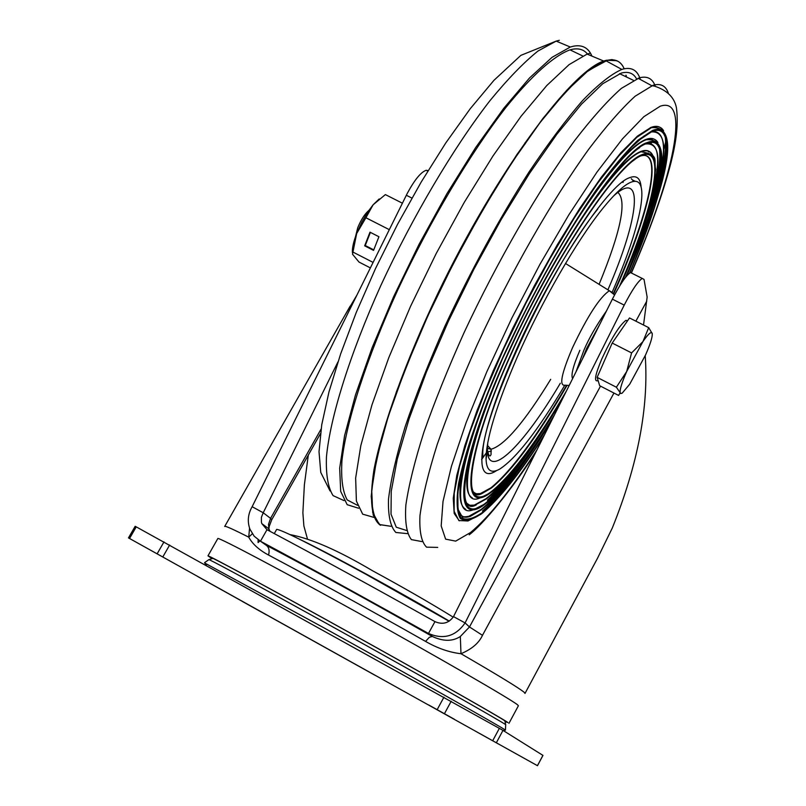 <?xml version="1.0" encoding="UTF-8"?>
<svg xmlns="http://www.w3.org/2000/svg" width="806" height="806" viewBox="0 0 806 806"><rect width="100%" height="100%" fill="white"/><g stroke="black" fill="none" stroke-linecap="round" stroke-linejoin="round"><path stroke-width="1.21" d="M454.443 719.305L428.621 704.918L454.443 719.305M498.733 744.15L477.354 732.231L498.733 744.15M183.617 568.603L154.611 552.442L183.617 568.603M266.302 614.797L242.636 601.608L266.302 614.797M505.019 721.38L504.818 720.806C497.927 715.889 411.695 667.036 328.284 620.892C264.348 585.559 225.912 564.724 213.006 558.377C210.507 557.188 210.245 557.238 212.2 558.528M449.053 621.214L365.289 573.912C311.328 544.624 281.788 529.784 276.67 529.371L276.579 529.532M508.959 723.335L518.389 705.764L517.472 704.756C510.389 699.014 440.338 658.502 361.511 614.777C282.654 571.011 219.182 537.431 217.852 538.489L217.781 538.62M211.938 558.578L207.968 555.848C208.945 555.405 272.176 589.649 351.134 633.516C430.061 677.362 500.506 717.411 507.931 722.539L505.11 721.662M129.534 538.479L537.481 765.7L128.476 537.894L129.534 538.479L136.244 526.862L135.166 526.298L128.476 537.894M537.481 765.7L542.962 755.403L502.984 730.387L136.244 526.862M632.337 273.476L630.504 272.559C626.141 275.34 620.096 284.206 612.379 299.147L453.516 616.62C448.73 623.229 442.544 624.902 434.958 621.628L428.48 633.466C443.491 639.863 455.692 636.357 465.082 622.927L624.227 305.121C631.944 290.16 637.949 281.264 642.241 278.433L644.034 279.41L647.147 297.061L643.531 325.03M308.295 455.138L304.366 484.96L302.875 512.747L303.882 525.986L307.308 538.368M645.213 355.728C648.86 407.151 637.878 464.599 612.278 528.071L597.317 558.629L525.059 693.331M344.323 316.365L356.766 295.359M434.958 621.628C374.447 587.705 318.461 557.067 266.988 529.693L260.469 541.229L266.171 545.229C268.952 547.203 269.748 550.478 268.559 555.062C259.159 550.065 252.55 544.1 248.732 537.149L249.558 528.142M428.107 170.59L426.173 170.288C420.913 172.091 414.616 179.778 407.282 193.369L252.137 506.712L263.219 512.757L337.956 361.904M613.95 393.046L482.482 635.319C478.925 643.057 471.762 649.183 460.982 653.716C449.295 652.386 437.487 648.286 425.558 641.405L429.336 637.304L432.298 636.448L428.48 633.466C367.899 599.533 311.892 568.794 260.469 541.229L254.152 536.171L249.951 529.21C247.2 521.583 247.926 514.077 252.137 506.712M453.516 616.62L465.082 622.927L469.475 626.967L460.327 636.498C452.599 641.566 443.26 641.556 432.298 636.448C376.422 604.671 308.305 567.283 266.171 545.229L262.675 542.77M525.008 693.412L524.162 692.294C518.893 687.941 497.826 675.085 460.982 653.716L460.327 636.498M224.683 526.469L224.783 526.308C225.831 526.016 233.811 529.623 248.732 537.149L252.318 533.784M266.988 529.693L261.829 523.628L261.406 522.117L261.386 517.341L263.219 512.757L270.564 518.369L268.519 524.333L268.892 528.867L269.98 531.285M258.111 539.748L258.081 542.559L259.955 540.937M268.438 530.469L268.962 529.068M261.829 523.628L268.902 528.867L269.254 526.268L268.519 524.333M525.159 143.911L525.18 142.541M572.623 378.608C570.769 375.274 573.177 365.833 579.867 350.298M564.714 385.349C537.985 430.364 516.303 458.282 499.68 469.112C491.106 473.888 486.572 470.613 486.058 459.279C486.028 439.361 496.436 405.297 517.281 357.068C541.39 302.028 576.461 241.185 602.183 209.187C616.197 191.757 626.715 182.509 633.758 181.431C650.845 178.549 639.672 229.519 612.197 292.155M582.335 359.194L586.718 348.313L600.097 323.69M613.346 293.485C644.609 223.977 660.608 163.094 646.684 156.032M473.344 492.234L476.457 493.776L480.396 493.574L491.025 487.781C511.8 470.533 536.957 436.419 566.497 385.439M651.268 153.382C649.011 150.259 645.465 149.644 640.619 151.538L640.568 151.558C630.151 155.84 615.391 170.892 596.279 196.704M478.039 428.873C465.304 470.089 463.39 493.081 472.296 497.856M651.691 196.12C660.849 160.898 659.429 143.297 647.43 143.317M466.745 503.599L470.079 505.291L474.311 505.1L486.048 498.652C493.171 493.07 501.312 484.668 510.47 473.444M358.579 508.233L347.185 504.697L340.676 491.348L339.679 468.155L344.585 435.623L355.486 394.91L372.07 347.819L393.61 296.719L419.019 244.389L446.877 193.762L475.621 147.639L503.659 108.427L529.542 77.95L552.06 57.327L570.305 47.03L573.419 46.204C582.295 44.511 588.471 47.806 591.936 56.108M587.443 53.982C583.846 49.549 578.718 47.997 572.058 49.347L570.023 49.861C554.065 55.654 531.92 75.25 505.765 107.621C470.16 153.563 430.092 220.884 397.922 289.606C366.659 358.116 346.499 420.813 341.945 460.669C340.888 478.683 342.661 491.781 347.245 499.942L357.471 505.312M656.9 141.503C654.522 138.259 650.825 137.584 645.787 139.478L645.525 139.589C634.262 144.203 618.222 160.626 597.417 188.876M472.356 434.424C458.413 479.207 456.236 504.183 465.818 509.342M460.105 514.974L463.662 516.817L468.195 516.626L481.091 509.483C488.517 503.599 496.959 494.874 506.42 483.318M590.173 53.226L587.121 54.093L569.117 64.611L546.78 85.527L520.998 116.356L492.98 155.971L464.185 202.508L436.197 253.527L410.607 306.199L388.835 357.562L371.989 404.814L360.826 445.577L355.648 478.049L356.393 501.07L362.68 514.168L373.863 517.371M605.477 60.531L606.797 60.178M657.303 187.022C667.025 149.422 665.323 130.854 652.175 131.328M380.1 525.049L373.238 515.185L371.203 496.365L374.367 468.84L382.88 433.376L396.612 391.263L415.09 344.303L437.527 294.684L462.825 244.893L489.736 197.41L516.898 154.581L542.982 118.361L566.799 90.212L587.373 71.029L604.006 61.175L606.999 60.269L616.711 60.682M617.668 61.145L611.976 59.584L605.457 60.521C572.935 68.319 496.466 171.335 437.9 293.334C405.458 361.501 382.366 425.931 373.994 469.596C369.208 500.476 371.385 519.044 380.513 525.3M624.166 68.802C621.013 61.357 615.351 58.546 607.2 60.379L588.289 70.596L566.114 91.269L540.232 122.331L511.86 162.58L482.532 210.104L453.929 262.313L427.714 316.204L405.418 368.644L388.2 416.662L376.865 457.768L371.717 490.098L372.694 512.495L379.364 524.525L391.051 526.308L379.435 524.605C373.934 518.651 371.344 507.367 371.667 490.763C373.813 471.178 379.132 447.068 387.636 418.425C397.922 387.656 410.838 354.549 426.384 319.126C459.249 247.432 500.899 175.335 537.904 125.383C555.878 102.362 572.008 84.62 586.274 72.157L604.218 61.256L607.21 60.349C615.371 58.526 621.023 61.337 624.187 68.792M662.512 129.595C660.033 126.24 656.205 125.504 651.026 127.378L637.395 136.143L620.862 152.757L601.417 177.068L579.857 208.25L557.158 244.994L534.449 285.606L512.848 328.082L493.463 370.276L477.212 410.093L464.84 445.647L456.78 475.409L453.254 498.229L454.181 513.452L459.299 520.827M407.423 533.632L395.877 532.474C390.457 526.802 387.998 515.699 388.502 499.166C390.86 479.58 396.421 455.36 405.206 426.525C415.785 395.494 428.994 362.106 444.841 326.349C470.795 270.796 498.793 219.444 528.827 172.293C548.11 143.559 566.064 119.61 582.698 100.438C598.163 84.449 611.21 74.112 621.829 69.427L623.139 69.044C631.289 67.059 636.821 69.961 639.722 77.739M636.538 78.807C633.456 73.185 628.408 71.271 621.386 73.044L602.666 83.784L581.469 104.186L556.734 134.401L529.592 173.29L501.453 219.071L473.857 269.325L448.378 321.282L426.414 372.009L409.126 418.747L397.277 459.108L391.242 491.297L391.021 514.168L396.27 527.205L406.415 530.439M655.278 86.262C652.598 78.555 647.278 75.744 639.329 77.85L621.355 88.388C607.855 100.337 592.39 117.605 574.97 140.184C538.972 189.289 497.564 260.892 464.105 332.566C448.186 368.02 434.797 401.217 423.916 432.147C414.758 460.972 408.743 485.303 405.851 505.13C404.773 521.956 406.627 533.451 411.403 539.617L422.001 541.602M487.519 500.123C506.128 483.318 528.041 454.362 553.248 413.276M628.096 266.353C651.036 210.678 661.514 171.517 659.55 148.878M625.919 75.22L626.212 76.862M626.121 75.321L626.413 76.963M482.552 510.933C502.078 493.252 525.008 463.047 551.344 420.319M632.68 260.67C656.618 202.235 667.509 161.129 665.353 137.342M639.863 78.142L640.296 79.462M623.36 181.33L622.967 182.519M487.167 451.652L481.615 459.521M651.369 138.652L651.238 139.277M650.513 142.521L650.311 143.387M648.457 151.034L648.276 151.74M475.59 494.38L476.124 493.705M649.072 152.032L649.223 151.447M651.188 143.629L651.47 142.44M652.175 139.378L652.326 138.713M597.397 380.815C593.901 381.5 595.382 374.165 601.85 358.821C611.482 338.107 619.502 325.271 625.899 320.345L627.582 320.748M368.866 210.396C364.775 213.933 361.058 219.706 357.733 227.715L355.547 236.541M599.664 385.701L597.135 377.359L612.207 343.054L629.506 317.947L648.709 327.649L642.926 341.603C647.742 334.581 650.754 331.679 651.963 332.888L652.245 333.624C652.558 336.989 650.331 344.091 645.576 354.922L629.748 384.14L622.172 393.167L620.771 393.53L620.197 392.744L618.595 395.434L599.664 385.701M626.685 371.516L642.926 341.603L631.592 352.917L626.685 371.516C621.849 382.618 619.683 389.691 620.197 392.744L616.378 387.223L626.685 371.516M652.245 333.624L648.709 327.649M612.207 343.054L631.592 352.917M597.135 377.359L616.378 387.223M389.298 229.66L365.904 217.751L356.655 233.559L352.514 254.212L358.982 262.051L370.367 267.894M352.605 251.895L373.087 262.403M364.665 245.83L373.561 250.384L378.921 236.732L369.994 232.178L364.665 245.83L365.259 245.518L373.762 249.87M365.904 217.751L373.107 204.805L385.369 194.599L402.396 203.203M379.173 198.961L373.107 204.805L367.959 211.736L361.763 222.295L356.655 233.559C353.562 241.629 352.141 247.916 352.383 252.419M370.397 232.38L365.259 245.518M505.694 724.977L505.705 724.725C502.964 722.216 413.79 671.751 326.45 623.401C258.686 585.932 219.524 564.653 208.976 559.566L208.673 559.787M375.062 675.307L197.712 576.532L375.062 675.307M298.804 538.871C314.239 546.246 337.079 558.175 367.335 574.668C397.791 591.342 425.094 606.807 449.264 621.083M204.613 562.961L323.528 627.612C412.138 676.718 502.672 727.768 505.433 730.075L505.302 730.226M157.14 553.813L163.981 541.894M169.653 545.017L162.802 556.966M437.174 709.643L443.945 697.18M451.199 701.24L444.449 713.693M492.768 740.603L499.367 728.322M502.984 730.387L496.415 742.638M537.441 765.68L542.922 755.383M411.916 198.075L406.325 195.254M268.559 555.062C308.456 576.109 372.715 611.432 425.558 641.405M624.227 305.121L612.379 299.147M482.482 635.319L469.475 626.967L600.51 386.134M635.863 321.161L646.775 301.122M269.254 526.278L271.773 519.679L270.564 518.369L321.06 429.124M491.408 450.977L488.426 451.773M607.905 289.838C639.208 218.104 644.881 167.225 613.336 196.201M617.9 192.443C627.108 200.815 620.842 231.453 599.09 284.357M569.187 385.47L565.107 385.187C558.89 386.336 561.359 373.853 572.502 347.739C587.443 316.204 599.735 297.202 609.356 290.744L612.288 292.518M575.927 371.999L583.937 350.167C588.884 338.389 596.41 325.292 606.525 310.864M487.761 442.665L487.408 450.02C487.771 481.091 523.497 445.738 560.311 383.243M550.7 379.334C524.444 422.143 504.556 445.446 491.035 449.254L486.844 448.176M641.113 187.022C640.357 177.935 636.387 174.882 629.204 177.844C607.583 184.957 549.722 272.811 513.432 356.443C477.817 436.711 472.467 486.874 496.657 470.533M567.001 385.49C537.421 436.56 512.243 470.734 491.448 488.013L482.32 493.363L479.832 494.007L475.631 493.635L472.981 491.61M619.522 286.201C653.898 208.18 666.884 144.798 641.687 155.578C616.59 164.061 550.186 264.58 507.327 362.67C464.145 460.851 460.851 516.394 492.436 490.723C512.767 473.797 537.451 440.519 566.477 390.88M620.116 285.233C654.442 207.152 667.338 143.861 642.1 154.611C616.892 163.094 550.085 264.197 506.974 362.881C463.531 461.647 460.266 517.442 492.043 491.589C512.163 474.855 536.605 442.031 565.359 393.106M654.512 163.537C653.807 152.626 649.344 148.707 641.113 151.77L641.062 151.79C622.736 158.349 582.839 210.487 544.524 280.74M515.608 337.513C468.377 436.701 454.574 509.533 479.973 497.977L490.925 492.547M526.117 453.657C510.813 474.976 497.594 490.048 486.471 498.874L474.543 505.382L469.848 505.362L466.331 502.914M625.486 277.425C660.174 197.218 672.899 132.899 646.906 143.508C621.144 150.339 548.362 260.147 502.873 365.269C455.954 471.258 453.093 530.731 487.459 501.574C505.856 486.401 528.172 457.536 554.417 414.989M625.869 276.952C660.638 196.473 673.403 131.932 647.329 142.551C621.456 149.352 548.261 259.764 502.511 365.471C455.33 472.064 452.509 531.779 487.066 502.45C505.342 487.368 527.507 458.775 553.571 416.672M657.928 142.571C655.6 138.622 651.722 137.675 646.281 139.72L646.019 139.831C625.708 146.894 579.937 207.706 537.531 287.44M516.888 327.961C462.926 438.353 445.829 522.57 473.988 509.473L485.988 503.387M522.933 462.463C507.004 484.577 493.201 500.325 481.514 509.704L470.341 516.354C465.656 517.996 462.1 517.291 459.652 514.228M629.466 273.204C665.827 188.866 679.428 120.779 652.145 131.408L637.486 141.211C625.416 152.808 611.512 169.431 595.785 191.062C563.273 237.951 526.358 304.819 498.36 367.889C478.361 414.405 464.719 454.685 459.067 483.086C456.74 499.72 457.304 511.185 460.78 517.472C465.767 520.736 473.001 519.044 482.492 512.404C499.68 498.239 520.394 472.276 544.644 434.515M629.718 273.022C666.26 188.282 679.962 119.802 652.568 130.441L637.838 140.274C625.718 151.921 611.744 168.605 595.936 190.347C563.263 237.468 526.137 304.698 497.997 368.1C477.887 414.858 464.185 455.34 458.513 483.882C456.186 500.586 456.76 512.092 460.256 518.399C465.274 521.663 472.558 519.951 482.099 513.271C499.206 499.166 519.81 473.394 543.919 435.965M663.59 130.723C661.162 126.633 657.132 125.595 651.52 127.61L636.891 137.252L618.927 155.82L597.76 183.053L574.386 217.842L550.055 258.474L526.127 302.774L503.982 348.222L484.859 392.22L469.797 432.328L459.47 466.493L454.241 493.141L454.131 511.306L458.876 520.555L467.974 520.978L481.051 514.198M668.255 92.942C665.696 85.688 660.618 83.139 653.021 85.295L635.178 96.186C621.678 108.478 606.183 126.189 588.672 149.301C552.453 199.525 510.712 272.458 477.223 344.696C461.324 380.351 448.005 413.549 437.275 444.267C428.318 472.749 422.546 496.536 419.966 515.608C419.221 531.587 421.417 542.106 426.565 547.163L437.729 547.395M631.239 272.922C673.544 176.615 691.074 95.471 660.174 106.231L643.863 116.689L622.474 138.854L596.994 172.071L568.875 214.779L539.849 264.499L511.86 318.058L486.784 371.858L466.231 422.354L451.42 466.352L443.018 501.413L441.184 525.925L445.627 539.143L455.702 541.128L470.533 532.524C489.081 517.029 511.185 489.554 536.836 450.101M632.468 180L635.501 181.37M640.921 155.911C664.235 149.019 649.082 215.464 613.688 293.847M645.878 143.952C662.351 142.309 662.018 167.839 644.86 220.532M343.981 500.586L333.08 495.619C328.042 487.701 325.825 474.805 326.45 456.931C330.188 417.307 349.744 354.489 380.875 285.395C412.974 216.058 453.466 147.74 489.857 100.8C507.568 79.21 523.588 62.626 537.914 51.07L556.17 41.106L559.324 40.3M650.805 131.962C668.416 130.109 668.184 157.039 650.12 212.774M487.63 500.677C508.848 481.444 533.834 447.431 562.588 398.648M621.547 282.987C647.692 222.728 660.628 179.144 660.366 152.233M482.663 511.488C502.007 494.108 524.777 464.216 550.992 421.83M626.826 275.793C653.465 213.671 666.592 168.706 666.199 140.909M491.146 496.828L496.415 489.917M656.658 175.436L659.157 167.104M663.953 149.201L665.776 141.322M503.186 730.518L505.433 730.075L505.705 724.725L504.818 720.806M290.029 534.61C310.975 538.509 338.419 550.528 372.352 570.648C403.101 587.342 430.051 602.838 453.184 617.144M276.67 529.371L274.292 533.582M217.852 538.489L207.968 555.848M206.356 565.379L204.603 562.638L208.976 559.566L213.006 558.377M350.126 306.179L224.783 526.308M427.795 171.094L426.173 170.288M642.241 278.433L630.504 272.559M271.813 519.628L320.425 433.688M488.053 454.836L488.235 454.332M565.52 263.481L609.356 290.744L614.555 294.936M486.623 449.829L487.328 450.584M633.758 181.431L631.3 178.7M487.519 445.476L491.035 449.254L491.045 454.503C489.897 457.465 488.688 455.964 487.408 450.02L486.058 459.279M482.965 456.498C478.683 421.79 549.702 267.582 597.72 209.127M481.887 493.131L482.32 493.363C461.485 505.402 470.523 443.008 511.115 354.287C550.79 265.204 610.333 175.355 634.997 159.437M475.913 504.627L476.346 504.858C454.08 517.523 463.48 451.39 506.924 356.282C549.44 260.801 613.114 164.636 639.642 147.629M625.93 276.871C656.84 199.787 677.685 137.161 646.331 139.75L645.525 139.589M469.918 516.122L462.453 517.25L457.979 509.231L457.848 492.688L462.382 468.215L471.601 436.691L485.222 399.484L502.662 358.348L523.084 315.388L545.43 272.881L568.482 233.075L591.03 198.044L611.905 169.451L629.98 148.556L644.276 135.791M629.758 272.992C662.542 191.506 684.123 125.021 651.631 127.67L650.412 127.61M638.05 78.242L651.782 85.708L654.291 86.071C667.167 90.222 674.562 97.566 676.476 108.095C678.954 127.842 674.642 147.951 670.985 162.641C662.834 194.246 649.636 231.04 631.4 273.012M330.057 490.965L320.748 472.397L319.015 451.682L321.745 424.772L328.969 391.938L340.595 354.046L356.282 312.385L375.485 268.61L397.429 224.552L421.175 182.085L445.758 142.974L470.251 108.699L493.937 80.338L520.847 55.372L556.17 41.106L570.305 47.03M570.023 49.861L582.667 55.936M587.121 54.093L603.775 61.075M621.829 69.427L605.85 60.732M633.325 80.288L619.482 73.628M491.922 491.801C512.687 474.25 537.108 441.476 565.187 393.459M620.217 285.082C635.42 249.971 645.989 219.967 651.923 195.082L655.661 169.28C653.384 160.162 660.104 154.903 641.113 151.77L640.619 151.538M553.43 416.954C527.96 458.302 505.795 486.874 486.945 502.652M543.788 436.217C520.202 473.011 499.599 498.763 481.988 513.482M469.203 534.791C481.948 525.462 512.717 488.889 535.93 451.914M625.899 320.345L627.35 321.07"/></g></svg>
